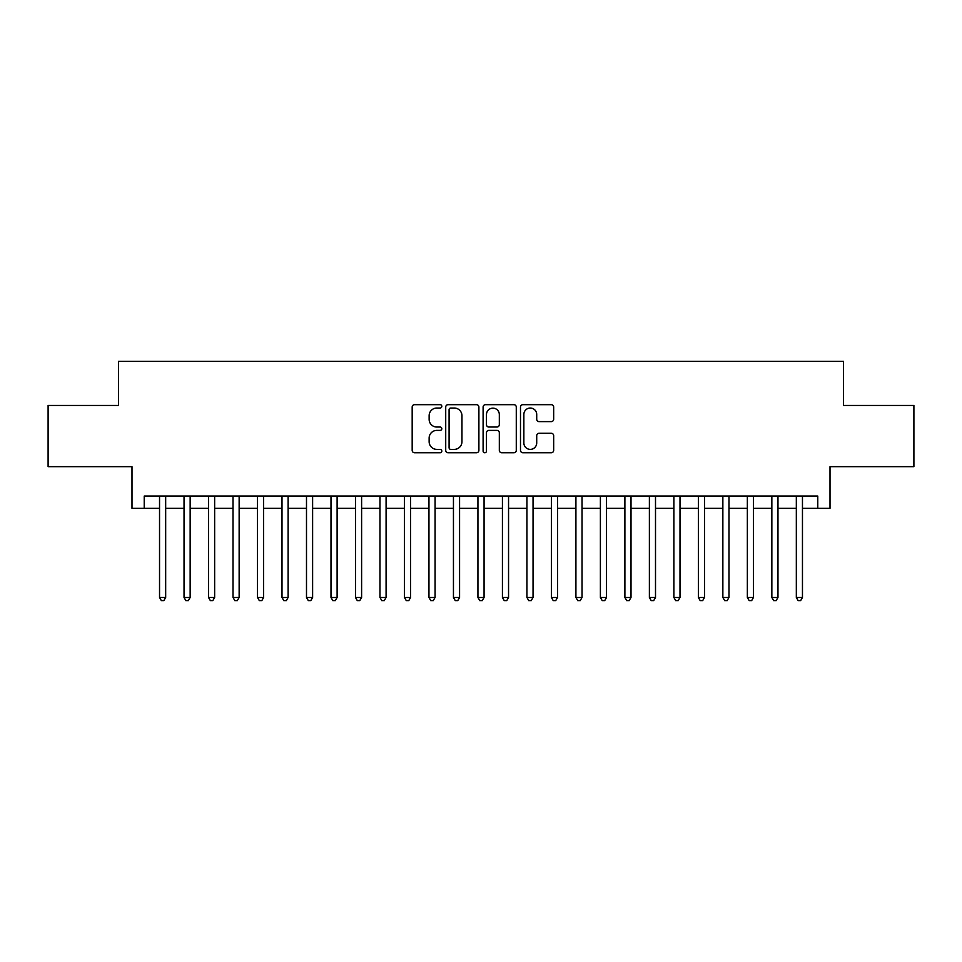 <?xml version="1.0" encoding="UTF-8"?>
<svg xmlns="http://www.w3.org/2000/svg" width="962" height="962" viewBox="0 0 962 962"><rect width="100%" height="100%" fill="white"/><g stroke="black" fill="none" stroke-linecap="round" stroke-linejoin="round"><path stroke-width="1.44" d="M441.811 406.349A1.683 1.683 0 0 0 440.127 404.665L414.586 404.665A2.405 2.405 0 0 0 412.181 407.07L412.181 450.348A2.405 2.405 0 0 0 414.586 452.753L440.127 452.753A1.683 1.683 0 0 0 441.811 451.07A1.683 1.683 0 0 0 440.127 449.386L436.82 449.386A7.696 7.696 0 0 1 429.136 441.69L429.136 438.083A7.696 7.696 0 0 1 436.82 430.387L440.127 430.387A1.683 1.683 0 0 0 441.811 428.703A1.683 1.683 0 0 0 440.127 427.032L436.82 427.032A7.696 7.696 0 0 1 429.136 419.336L429.136 415.728A7.696 7.696 0 0 1 436.82 408.032L440.127 408.032A1.683 1.683 0 0 0 441.811 406.349M551.262 421.621A2.405 2.405 0 0 0 553.667 419.216L553.667 407.07A2.405 2.405 0 0 0 551.262 404.665L522.895 404.665A2.405 2.405 0 0 0 520.49 407.07L520.49 450.348A2.405 2.405 0 0 0 522.895 452.753L551.262 452.753A2.405 2.405 0 0 0 553.667 450.348L553.667 435.678A2.405 2.405 0 0 0 551.262 433.273L539.117 433.273A2.405 2.405 0 0 0 536.712 435.678L536.712 442.953A6.433 6.433 0 0 1 530.278 449.386A6.433 6.433 0 0 1 523.857 442.953L523.857 414.466A6.433 6.433 0 0 1 530.278 408.032A6.433 6.433 0 0 1 536.712 414.466L536.712 419.216A2.405 2.405 0 0 0 539.117 421.621L551.262 421.621M144.228 508.309L144.228 496.067L817.772 496.067L817.772 508.309L830.014 508.309L830.014 466.666L913.9 466.666L913.9 405.447L843.482 405.447L843.482 361.351L118.518 361.351L118.518 405.447L48.1 405.447L48.1 466.666L131.986 466.666L131.986 508.309L159.536 508.309M478.896 407.07A2.405 2.405 0 0 0 476.491 404.665L448.124 404.665A2.405 2.405 0 0 0 445.719 407.07L445.719 450.348A2.405 2.405 0 0 0 448.124 452.753L476.491 452.753A2.405 2.405 0 0 0 478.896 450.348L478.896 407.07M485.509 404.665L513.876 404.665A2.405 2.405 0 0 1 516.281 407.07L516.281 450.348A2.405 2.405 0 0 1 513.876 452.753L501.731 452.753A2.405 2.405 0 0 1 499.326 450.348L499.326 432.792A2.405 2.405 0 0 0 496.921 430.387L488.876 430.387A2.405 2.405 0 0 0 486.471 432.792L486.471 451.07A1.683 1.683 0 0 1 484.788 452.753A1.683 1.683 0 0 1 483.104 451.07L483.104 407.07A2.405 2.405 0 0 1 485.509 404.665M165.668 508.309L184.031 508.309M190.151 508.309L208.526 508.309M214.646 508.309L233.02 508.309M239.141 508.309L257.503 508.309M263.636 508.309L281.998 508.309M288.119 508.309L306.493 508.309M312.614 508.309L330.988 508.309M337.109 508.309L355.483 508.309M361.604 508.309L379.966 508.309M386.087 508.309L404.461 508.309M410.582 508.309L428.956 508.309M435.077 508.309L453.451 508.309M459.571 508.309L477.934 508.309M484.066 508.309L502.429 508.309M508.549 508.309L526.923 508.309M533.044 508.309L551.418 508.309M557.539 508.309L575.913 508.309M582.034 508.309L600.396 508.309M606.517 508.309L624.891 508.309M631.012 508.309L649.386 508.309M655.507 508.309L673.881 508.309M680.002 508.309L698.364 508.309M704.497 508.309L722.859 508.309M728.98 508.309L747.354 508.309M753.474 508.309L771.849 508.309M777.969 508.309L796.332 508.309M802.464 508.309L817.772 508.309M450.769 408.032A1.683 1.683 0 0 0 449.086 409.716L449.086 447.703A1.683 1.683 0 0 0 450.769 449.386L454.256 449.386A7.696 7.696 0 0 0 461.952 441.69L461.952 415.728A7.696 7.696 0 0 0 454.256 408.032L450.769 408.032M499.326 414.586A6.433 6.433 0 0 0 492.905 408.153A6.433 6.433 0 0 0 486.471 414.586L486.471 424.627A2.405 2.405 0 0 0 488.876 427.032L496.921 427.032A2.405 2.405 0 0 0 499.326 424.627L499.326 414.586M165.668 496.067L165.668 597.462L159.536 597.462L159.536 496.067M165.668 597.462L163.829 600.649L161.375 600.649L159.536 597.462M190.151 496.067L190.151 597.462L184.031 597.462L184.031 496.067M190.151 597.462L188.324 600.649L185.87 600.649L184.031 597.462M214.646 496.067L214.646 597.462L208.526 597.462L208.526 496.067M214.646 597.462L212.806 600.649L210.365 600.649L208.526 597.462M239.141 496.067L239.141 597.462L233.02 597.462L233.02 496.067M239.141 597.462L237.301 600.649L234.848 600.649L233.02 597.462M263.636 496.067L263.636 597.462L257.503 597.462L257.503 496.067M263.636 597.462L261.796 600.649L259.343 600.649L257.503 597.462M288.119 496.067L288.119 597.462L281.998 597.462L281.998 496.067M288.119 597.462L286.291 600.649L283.838 600.649L281.998 597.462M312.614 496.067L312.614 597.462L306.493 597.462L306.493 496.067M312.614 597.462L310.774 600.649L308.333 600.649L306.493 597.462M337.109 496.067L337.109 597.462L330.988 597.462L330.988 496.067M337.109 597.462L335.269 600.649L332.828 600.649L330.988 597.462M361.604 496.067L361.604 597.462L355.483 597.462L355.483 496.067M361.604 597.462L359.764 600.649L357.311 600.649L355.483 597.462M386.087 496.067L386.087 597.462L379.966 597.462L379.966 496.067M386.087 597.462L384.259 600.649L381.806 600.649L379.966 597.462M410.582 496.067L410.582 597.462L404.461 597.462L404.461 496.067M410.582 597.462L408.754 600.649L406.301 600.649L404.461 597.462M435.077 496.067L435.077 597.462L428.956 597.462L428.956 496.067M435.077 597.462L433.237 600.649L430.796 600.649L428.956 597.462M459.571 496.067L459.571 597.462L453.451 597.462L453.451 496.067M459.571 597.462L457.732 600.649L455.279 600.649L453.451 597.462M484.066 496.067L484.066 597.462L477.934 597.462L477.934 496.067M484.066 597.462L482.227 600.649L479.773 600.649L477.934 597.462M508.549 496.067L508.549 597.462L502.429 597.462L502.429 496.067M508.549 597.462L506.721 600.649L504.268 600.649L502.429 597.462M533.044 496.067L533.044 597.462L526.923 597.462L526.923 496.067M533.044 597.462L531.204 600.649L528.763 600.649L526.923 597.462M557.539 496.067L557.539 597.462L551.418 597.462L551.418 496.067M557.539 597.462L555.699 600.649L553.246 600.649L551.418 597.462M582.034 496.067L582.034 597.462L575.913 597.462L575.913 496.067M582.034 597.462L580.194 600.649L577.741 600.649L575.913 597.462M606.517 496.067L606.517 597.462L600.396 597.462L600.396 496.067M606.517 597.462L604.689 600.649L602.236 600.649L600.396 597.462M631.012 496.067L631.012 597.462L624.891 597.462L624.891 496.067M631.012 597.462L629.172 600.649L626.731 600.649L624.891 597.462M655.507 496.067L655.507 597.462L649.386 597.462L649.386 496.067M655.507 597.462L653.667 600.649L651.226 600.649L649.386 597.462M680.002 496.067L680.002 597.462L673.881 597.462L673.881 496.067M680.002 597.462L678.162 600.649L675.709 600.649L673.881 597.462M704.497 496.067L704.497 597.462L698.364 597.462L698.364 496.067M704.497 597.462L702.657 600.649L700.204 600.649L698.364 597.462M728.98 496.067L728.98 597.462L722.859 597.462L722.859 496.067M728.98 597.462L727.152 600.649L724.699 600.649L722.859 597.462M753.474 496.067L753.474 597.462L747.354 597.462L747.354 496.067M753.474 597.462L751.635 600.649L749.194 600.649L747.354 597.462M777.969 496.067L777.969 597.462L771.849 597.462L771.849 496.067M777.969 597.462L776.13 600.649L773.676 600.649L771.849 597.462M802.464 496.067L802.464 597.462L796.332 597.462L796.332 496.067M802.464 597.462L800.624 600.649L798.171 600.649L796.332 597.462"/></g></svg>
